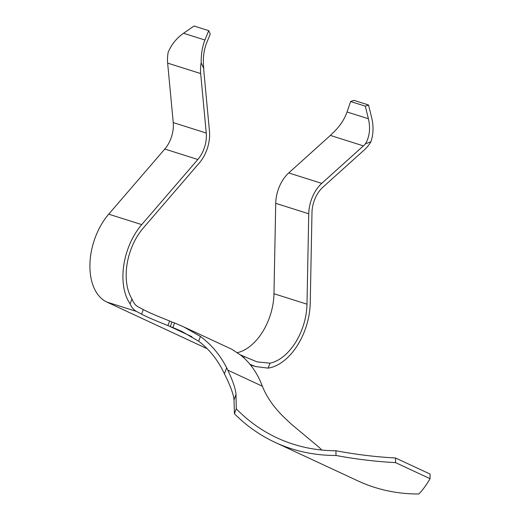 <?xml version="1.0" encoding="UTF-8"?>
<svg xmlns="http://www.w3.org/2000/svg" width="520" height="520" viewBox="0 0 520 520"><rect width="100%" height="100%" fill="white"/><g stroke="black" fill="none" stroke-linecap="round" stroke-linejoin="round"><path stroke-width="0.78" d="M201.169 62.809C201.117 54.009 202.364 46.41 204.912 40.014L208.708 30.641L210.249 34.047L206.447 43.414C203.651 50.622 202.755 58.994 203.756 68.53L201.169 62.809A29.387 18.174 107.6 0 0 200.668 73.561L206.252 133.042A24.486 15.145 107.6 0 1 197.834 159.49L141.739 224.614L108.719 214.169A53.872 33.326 107.6 0 0 89.921 264.583A53.872 33.326 107.6 0 0 106.853 302.055L207.22 348.745M197.834 159.49L164.814 149.038L108.719 214.169M164.814 149.038A24.486 15.145 107.6 0 0 173.232 122.597L206.252 133.042M208.708 30.641L194.038 26L183.56 33.254C176.494 38.227 171.359 44.59 168.155 52.358A29.387 18.174 107.6 0 0 167.648 63.115L173.232 122.597M203.756 68.53A24.486 15.145 107.6 0 0 203.886 71.682L209.469 131.163A29.387 18.174 107.6 0 1 199.368 162.903L143.273 228.026A48.971 30.29 -72.4 0 0 131.957 298.961L130.111 303.921A53.872 33.326 -72.4 0 1 141.739 224.614M368.537 104.988L353.866 100.347L350.623 101.523L365.3 106.171L368.537 104.988L371.644 117.572C373.685 126.1 373.451 134.173 370.942 141.778A29.387 18.174 -72.4 0 1 364.475 149.76L322.822 187.265A24.486 15.145 -72.4 0 0 311.987 212.589L310.239 302.998A53.872 33.326 -72.4 0 1 268.151 368.128L255.632 366.561L249.983 364.319M365.3 106.171L368.401 118.749C370.591 128.278 369.623 136.611 365.488 143.761A24.486 15.145 -72.4 0 1 363.402 145.88L321.744 183.385A29.387 18.174 -72.4 0 0 308.744 213.779L306.995 304.181A48.971 30.29 -72.4 0 1 269.997 363.175L268.151 368.128M350.623 101.523L347.048 111.989C344.214 119.925 339.352 127.03 332.469 133.309A24.486 15.145 107.6 0 1 330.382 135.428L288.724 172.939L321.744 183.385M308.744 213.779L275.724 203.327A29.387 18.174 -72.4 0 1 288.724 172.939M275.724 203.327L273.975 293.735L306.995 304.181M236.002 394.518L234.013 399.874L234.422 413.731A225.277 176.442 -65.1 0 0 275.022 442.338L357.844 480.87A225.277 176.442 -65.1 0 0 418.815 494C422.559 490.23 426.316 485.128 430.079 478.686L430.047 474.051L395.538 457.997C375.59 456.911 355.732 454.493 335.959 450.749A220.383 172.608 -65.1 0 1 277.089 437.899A220.383 172.608 -65.1 0 1 236.262 408.785L236.002 394.518C235.703 389.298 232.967 381.179 227.786 370.143L262.373 386.237C266.584 396.812 273.526 406.894 283.205 416.475L291.077 423.95L319.085 447.31A220.383 172.608 -65.1 0 0 321.808 450.041M234.422 413.731L236.262 408.785M275.022 442.338A225.277 176.442 -65.1 0 0 335.991 455.475L335.959 450.749M335.991 455.475C355.765 459.16 375.622 461.546 395.564 462.637L395.538 457.997M395.564 462.637L430.079 478.686M370.942 141.778L365.488 143.761M237.361 352.644A48.971 30.29 107.6 0 0 273.975 293.735M130.111 303.921C131.709 307.515 133.822 310.011 136.441 311.422L141.583 314.158A44.077 2.769 -159.6 0 0 167.908 325.546L169.611 320.964L171.944 322.049L170.242 326.632L191.919 336.719M167.908 325.546L170.242 326.632A106.958 83.772 -65.1 0 1 172.868 327.522L174.571 322.94A111.852 87.607 -65.1 0 0 171.944 322.049M234.013 399.874C233.571 394.387 230.367 385.691 224.406 373.796L223.906 372.749C217.802 359.925 209.378 349.414 198.647 341.218L181.565 331.292L172.868 327.522M227.786 370.143L226.649 367.763C220.142 355.017 211.393 344.578 200.421 336.453L183.814 326.937L231.822 349.271L240.806 355.238C249.724 362.407 256.607 371.982 261.469 383.962L262.373 386.237M183.814 326.937L174.571 322.94M269.997 363.175L257.043 361.868L244.322 356.577A44.077 2.769 20.4 0 1 240.201 354.763M131.957 298.961C133.445 302.796 135.506 305.422 138.144 306.839L143.286 309.575L141.583 314.158M169.611 320.964A44.077 2.769 20.4 0 1 143.286 309.575M200.668 73.561L167.648 63.115M330.382 135.428L363.402 145.88M204.912 40.014L183.56 33.254M347.048 111.989L368.401 118.749M136.441 311.422L106.853 302.055M252.395 365.359L250.283 364.689M244.322 356.577L243.854 357.844M226.649 367.763L224.406 373.796M200.421 336.453L198.647 341.218M255.619 366.561L250.484 364.929"/></g></svg>
